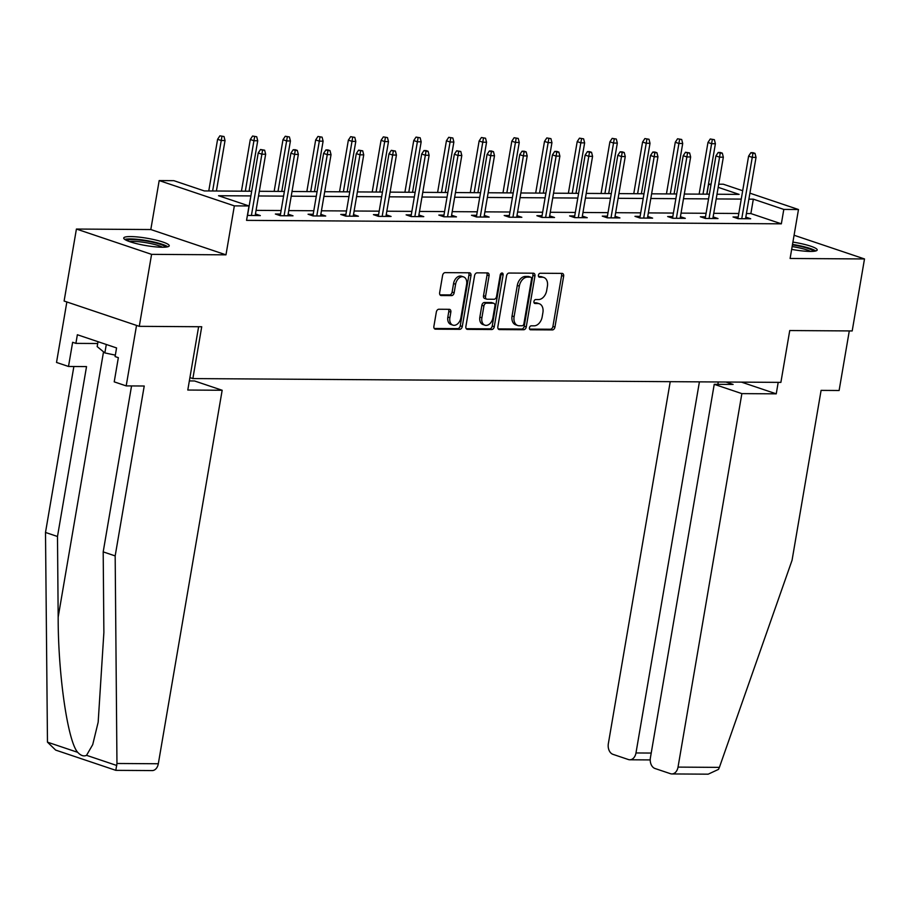 <?xml version="1.0" encoding="UTF-8"?>
<svg xmlns="http://www.w3.org/2000/svg" width="910" height="910" viewBox="0 0 910 910"><rect width="100%" height="100%" fill="white"/><g stroke="black" fill="none" stroke-linecap="round" stroke-linejoin="round"><path stroke-width="1.36" d="M529.449 327.793A2.036 1.399 108.6 0 0 530.234 329.727A2.036 1.399 108.6 0 0 530.553 329.784L552.404 329.921A2.901 2.002 108.6 0 0 554.941 327.111L563.643 276.231A2.901 2.002 108.6 0 0 562.505 273.466A2.901 2.002 108.6 0 0 562.062 273.387L540.21 273.25A2.036 1.399 108.6 0 0 538.436 275.218A2.036 1.399 108.6 0 0 539.221 277.152A2.036 1.399 108.6 0 0 539.539 277.209L542.36 277.22A9.293 6.415 108.6 0 1 543.782 277.459A9.293 6.415 108.6 0 1 547.399 286.309L546.671 290.552A9.293 6.415 108.6 0 1 538.549 299.549L535.717 299.538A2.036 1.399 108.6 0 0 533.942 301.506A2.036 1.399 108.6 0 0 534.727 303.439A2.036 1.399 108.6 0 0 535.046 303.496L537.867 303.508A9.293 6.415 108.6 0 1 539.289 303.747A9.293 6.415 108.6 0 1 542.906 312.596L542.178 316.839A9.293 6.415 108.6 0 1 534.056 325.837L531.224 325.825A2.036 1.399 108.6 0 0 529.449 327.793M162.321 247.247A23.091 3.708 9.7 0 0 169.237 245.802A23.091 3.708 9.7 0 0 155.644 240.001A23.091 3.708 9.7 0 0 130.642 236.577A23.091 3.708 9.7 0 0 123.726 238.022A23.091 3.708 9.7 0 0 137.319 243.823A23.091 3.708 9.7 0 0 162.321 247.247M791.666 249.363A23.091 3.708 9.7 0 0 810.287 251.433A23.091 3.708 9.7 0 0 817.191 249.988A23.091 3.708 9.7 0 0 792.906 242.094M438.87 309.241A2.901 2.002 108.6 0 0 436.334 312.05L433.888 326.326A2.901 2.002 108.6 0 0 435.025 329.09A2.901 2.002 108.6 0 0 435.469 329.17L459.732 329.318A2.901 2.002 108.6 0 0 462.28 326.508L470.971 275.628A2.901 2.002 108.6 0 0 469.844 272.863A2.901 2.002 108.6 0 0 469.401 272.795L445.126 272.636A2.901 2.002 108.6 0 0 442.59 275.446L439.644 292.69A2.901 2.002 108.6 0 0 440.77 295.454A2.901 2.002 108.6 0 0 441.213 295.534L451.599 295.602A2.901 2.002 108.6 0 0 454.147 292.781L455.603 284.238A7.769 5.358 108.6 0 1 463.588 276.902A7.769 5.358 108.6 0 1 466.614 284.307L460.881 317.795A7.769 5.358 108.6 0 1 452.896 325.132A7.769 5.358 108.6 0 1 449.881 317.726L450.837 312.141A2.901 2.002 108.6 0 0 449.699 309.377A2.901 2.002 108.6 0 0 449.256 309.309L438.87 309.241M139.275 326.337L64.109 301.039L76.417 229.047L151.583 254.356L139.275 326.337L201.724 326.747L192.863 378.583L780.882 382.382L789.743 330.546L852.192 330.944L864.5 258.952L790.107 258.474L798.48 209.527L783.806 209.425L781.349 223.826L246.553 220.368L249.01 205.967L234.348 205.876L159.182 180.578L173.856 180.669L204.318 190.929L251.683 191.237M151.583 254.356L225.976 254.834L234.348 205.876M497.861 326.736A2.901 2.002 108.6 0 0 498.987 329.511A2.901 2.002 108.6 0 0 499.431 329.579L523.705 329.738A2.901 2.002 108.6 0 0 526.253 326.929L534.943 276.048A2.901 2.002 108.6 0 0 533.817 273.273A2.901 2.002 108.6 0 0 533.374 273.205L509.099 273.046A2.901 2.002 108.6 0 0 506.563 275.866L497.861 326.736M491.718 329.534L467.456 329.375A2.901 2.002 108.6 0 1 467.012 329.295A2.901 2.002 108.6 0 1 465.875 326.531L474.576 275.65A2.901 2.002 108.6 0 1 477.113 272.841L487.498 272.909A2.901 2.002 108.6 0 1 487.942 272.977A2.901 2.002 108.6 0 1 489.079 275.753L485.553 296.387A2.901 2.002 108.6 0 0 486.679 299.151A2.901 2.002 108.6 0 0 487.123 299.219L494.016 299.265A2.901 2.002 108.6 0 0 496.553 296.455L500.227 274.968A2.036 1.399 108.6 0 1 502.309 273.057A2.036 1.399 108.6 0 1 503.105 274.991L494.266 326.713A2.901 2.002 108.6 0 1 491.718 329.534L489.694 328.851L466.238 328.692M864.5 258.952L794.077 235.246M189.928 377.593L192.863 378.583M781.349 223.826L750.875 213.566L746.428 213.543M738.795 213.486L713.736 213.327M706.103 213.281L681.044 213.122M673.411 213.065L648.352 212.906M640.72 212.86L615.66 212.69M608.028 212.644L582.969 212.485M575.336 212.439L550.277 212.269M542.644 212.223L517.585 212.064M509.953 212.007L484.893 211.848M477.261 211.802L452.202 211.643M444.569 211.586L419.51 211.427M411.877 211.382L386.818 211.211M379.186 211.165L354.126 211.006M346.494 210.961L321.446 210.79M313.802 210.745L288.754 210.585M281.11 210.529L256.063 210.369M738.192 217.012L733.039 216.978L738.112 218.684L750.693 218.764L745.813 217.126M705.5 216.796L700.347 216.762L705.421 218.468L718.001 218.559L713.121 216.91M672.808 216.58L667.656 216.557L672.729 218.263L685.31 218.343L680.43 216.705M640.117 216.375L634.964 216.341L640.048 218.047L652.618 218.127L647.738 216.489M607.425 216.159L602.272 216.125L607.357 217.843L619.926 217.922L615.046 216.273M574.733 215.954L569.58 215.92L574.665 217.626L587.234 217.706L582.354 216.068M542.041 215.738L536.889 215.704L541.973 217.422L554.543 217.501L549.663 215.852M509.35 215.533L504.197 215.499L509.281 217.206L521.851 217.285L516.971 215.647M476.658 215.317L471.505 215.283L476.59 216.989L489.159 217.081L484.279 215.431M443.966 215.101L438.813 215.079L443.898 216.785L456.467 216.864L451.587 215.226M411.274 214.896L406.122 214.862L411.206 216.569L423.776 216.648L418.907 215.01M378.583 214.68L373.43 214.646L378.514 216.364L391.084 216.444L386.215 214.805M345.891 214.476L340.75 214.441L345.823 216.148L358.392 216.227L353.524 214.589M313.199 214.26L308.058 214.225L313.131 215.943L325.7 216.023L320.832 214.373M280.519 214.055L275.366 214.021L280.439 215.727L293.009 215.806L288.14 214.168M255.448 213.952L260.328 215.602L247.395 215.397M225.976 254.834L150.81 229.536L76.417 229.047M150.81 229.536L159.182 180.578M706.922 194.171L708.64 184.127L711.085 184.138M718.718 184.195L723.313 184.218L742.685 190.736M250.887 195.923L218.536 195.718L249.01 205.967M783.806 209.425L753.332 199.165L748.885 199.142M741.252 199.097L716.193 198.926M708.56 198.88L683.501 198.721M675.868 198.664L650.809 198.505M643.177 198.46L618.117 198.3M610.485 198.243L585.426 198.084M577.793 198.039L552.745 197.88M545.101 197.823L520.054 197.663M512.41 197.618L487.362 197.447M479.718 197.402L454.67 197.243M447.037 197.186L421.978 197.026M414.346 196.981L389.287 196.822M381.654 196.765L356.595 196.606M348.962 196.56L323.903 196.401M316.271 196.344L291.211 196.185M283.579 196.139L258.52 195.969M749.908 193.17L798.48 209.527M717 194.239L739.113 194.387L718.183 187.335M710.949 184.901L708.64 184.127M259.316 191.282L284.375 191.441M292.008 191.498L317.067 191.657M324.699 191.703L349.759 191.862M357.391 191.919L382.45 192.078M390.083 192.124L415.142 192.294M422.775 192.34L447.834 192.499M455.466 192.556L480.525 192.715M488.158 192.761L513.217 192.92M520.85 192.977L545.909 193.136M553.542 193.182L578.601 193.341M586.233 193.398L611.292 193.557M618.925 193.602L643.984 193.773M651.617 193.819L676.676 193.978M684.309 194.035L709.368 194.194M750.875 213.566L753.332 199.165M539.289 303.747L537.253 303.064A9.293 6.415 108.6 0 0 535.842 302.825L537.867 303.508M534.079 302.814L535.842 302.825M543.782 277.459L541.746 276.776A9.293 6.415 108.6 0 0 540.335 276.538L542.36 277.22M538.572 276.526L540.335 276.538M529.586 329.101L550.368 329.238A2.901 2.002 108.6 0 0 552.916 326.428L561.606 275.548A2.901 2.002 108.6 0 0 561.254 273.387M498.225 328.897L521.68 329.056A2.901 2.002 108.6 0 0 524.217 326.235L532.919 275.366A2.901 2.002 108.6 0 0 532.555 273.205M522.124 325.769A2.036 1.399 108.6 0 0 523.898 323.801L531.531 279.131A2.036 1.399 108.6 0 0 530.746 277.197A2.036 1.399 108.6 0 0 530.428 277.152L527.447 277.129A9.293 6.415 108.6 0 0 519.326 286.127L514.104 316.657A9.293 6.415 108.6 0 0 517.722 325.507A9.293 6.415 108.6 0 0 519.144 325.746L522.124 325.769M528.994 276.663A2.036 1.399 108.6 0 0 528.71 276.515A2.036 1.399 108.6 0 0 528.403 276.458L530.428 277.152M517.722 325.507L515.686 324.825A9.293 6.415 108.6 0 1 512.068 315.975L517.289 285.444A9.293 6.415 108.6 0 1 525.423 276.447L528.403 276.458M486.679 299.151L484.643 298.469A2.901 2.002 108.6 0 1 483.517 295.693L487.043 275.059A2.901 2.002 108.6 0 0 486.679 272.898M489.694 328.851A2.901 2.002 108.6 0 0 492.23 326.03L501.069 274.308A2.036 1.399 108.6 0 0 501.069 273.398M481.89 317.795A7.769 5.358 108.6 0 0 484.916 325.2A7.769 5.358 108.6 0 0 492.89 317.863L494.915 306.067A2.901 2.002 108.6 0 0 493.777 303.292A2.901 2.002 108.6 0 0 493.334 303.223L486.44 303.178A2.901 2.002 108.6 0 0 483.904 305.988L481.89 317.795L479.854 317.112A7.769 5.358 108.6 0 0 482.88 324.506L484.916 325.2M492.151 302.825A2.901 2.002 108.6 0 0 491.753 302.609A2.901 2.002 108.6 0 0 491.309 302.541L493.334 303.223M479.854 317.112L481.879 305.305A2.901 2.002 108.6 0 1 484.416 302.495L491.309 302.541M452.896 325.132L450.871 324.449A7.769 5.358 108.6 0 1 447.845 317.044L448.801 311.459A2.901 2.002 108.6 0 0 448.448 309.298M463.588 276.902L461.552 276.219A7.769 5.358 108.6 0 0 453.567 283.545L455.603 284.238M439.996 294.851L449.574 294.908A2.901 2.002 108.6 0 0 452.111 292.099L453.567 283.545M434.252 328.487L457.707 328.635A2.901 2.002 108.6 0 0 460.244 325.825L468.946 274.945A2.901 2.002 108.6 0 0 468.582 272.784M714.384 139.696L710.255 138.991L714.384 139.696L715.396 143.712L711.62 143.689L707.969 142.46L699.142 194.126M712.291 139.674L702.998 194.149M715.396 143.712L706.774 194.171M707.969 142.46L710.255 138.991M752.923 153.358L755.016 153.369L752.98 152.687L750.886 152.675L752.923 153.358L752.252 157.362L756.028 157.396L745.54 218.73M741.764 218.707L752.252 157.362L748.6 156.133L737.919 218.616M750.886 152.675L748.6 156.133M756.028 157.396L755.016 153.369M792.428 244.892A19.974 3.208 -170.3 0 1 813.631 251.308M810.537 251.433A18.496 2.969 9.7 0 0 792.144 246.564M815.747 250.967A22.943 3.686 9.7 0 0 792.508 244.426M126.649 240.456A19.974 3.208 -170.3 0 1 127.138 240.172A19.974 3.208 -170.3 0 1 147.761 241.252A19.974 3.208 -170.3 0 1 165.677 247.122M162.583 247.247A18.496 2.969 9.7 0 0 146.339 242.731A18.496 2.969 9.7 0 0 129.527 241.594M98.018 341.694L97.177 346.596L104.855 352.921L115.343 355.15M106.299 344.48L104.855 352.921M167.793 246.781A22.943 3.686 9.7 0 0 146.703 240.581A22.943 3.686 9.7 0 0 124.761 239.421M719.389 767.38L718.49 769.382L708.196 774.171L671.876 773.944A8.884 6.268 -89.6 0 0 678.03 767.107L719.389 767.38L792.053 560.287L821.093 390.379L839.111 390.504L849.292 330.933M670.226 381.665L608.346 743.652A8.884 6.268 -89.6 0 0 612.965 754.344L628.401 759.543A8.884 6.268 -89.6 0 0 629.822 759.782A8.884 6.268 -89.6 0 0 635.976 752.957L651.207 753.059M699.415 381.847L635.976 752.957M725.93 382.029L733.107 384.441L714.236 384.316L650.4 757.814A8.884 6.268 -89.6 0 0 655.018 768.506L670.454 773.693A8.884 6.268 -89.6 0 0 671.876 773.944M714.236 384.316L741.866 393.62L678.03 767.107M741.434 382.12L776.241 393.837L741.866 393.62M778.198 382.359L776.241 393.837M718.274 381.973L717.865 384.338M115.854 770.11L116.958 763.49L115.172 555.908L144.224 386.011L126.194 385.897L114.216 381.859L118.346 357.664L115.092 356.572L116.571 347.938L77.361 334.743L75.894 343.377L72.641 342.285L68.5 366.468L86.53 366.593L57.489 536.49L45.5 532.452L47.468 742.162L55.658 750.09L115.854 770.349L152.163 770.577A8.884 6.268 90.4 0 0 158.317 763.752L222.165 390.265L194.535 380.96L189.348 380.926M57.489 536.49L58.172 617.139C58.035 674.208 67.749 741.479 77.714 752.342C80.842 755.664 83.788 756.654 86.552 755.323L92.718 744.63L98.166 722.199L103.876 632.518L103.194 551.881L131.552 385.931M68.5 366.468L56.522 362.442L66.851 301.961L136.534 325.416L126.194 385.897M45.5 532.452L73.869 366.502M115.172 555.908L103.194 551.881M198.619 326.724L187.79 390.037L222.165 390.265M75.894 343.377L97.7 343.514M681.692 139.48L677.563 138.786L681.692 139.48L682.705 143.507L678.928 143.484L675.277 142.244L666.45 193.91M679.599 139.469L670.306 193.944M682.705 143.507L674.082 193.966M675.277 142.244L677.563 138.786M649.001 139.264L644.871 138.57L649.001 139.264L650.013 143.291L646.236 143.268L642.585 142.04L633.758 193.705M646.908 139.253L637.614 193.728M650.013 143.291L641.391 193.75M642.585 142.04L644.871 138.57M720.231 153.142L722.324 153.153L720.288 152.47L718.195 152.459L720.231 153.142L719.56 157.157L723.336 157.18L712.848 218.525M709.072 218.491L719.56 157.157L715.908 155.929L705.227 218.4M718.195 152.459L715.908 155.929M723.336 157.18L722.324 153.153M687.539 152.937L689.632 152.948L685.503 152.243L687.539 152.937L686.868 156.941L690.644 156.964L680.157 218.309M676.38 218.286L686.868 156.941L683.217 155.712L672.535 218.195M685.503 152.243L683.217 155.712M690.644 156.964L689.632 152.948M616.309 139.059L612.18 138.365L616.309 139.059L617.321 143.086L613.556 143.052L609.893 141.823L601.066 193.489M614.216 139.048L604.922 193.511M617.321 143.086L608.699 193.546M609.893 141.823L612.18 138.365M583.617 138.843L579.488 138.149L583.617 138.843L584.63 142.87L580.864 142.847L577.202 141.619L568.375 193.284M581.524 138.832L572.231 193.307M584.63 142.87L576.007 193.329M577.202 141.619L579.488 138.149M550.925 138.638L546.808 137.933L550.925 138.638L551.938 142.654L548.173 142.631L544.51 141.403L535.683 193.068M548.832 138.627L539.539 193.091M551.938 142.654L543.315 193.113M544.51 141.403L546.808 137.933M654.847 152.721L656.94 152.732L654.904 152.05L652.811 152.038L654.847 152.721L654.176 156.736L657.953 156.759L647.465 218.093M643.688 218.07L654.176 156.736L650.525 155.496L639.844 217.979M652.811 152.038L650.525 155.496M657.953 156.759L656.94 152.732M622.156 152.505L624.249 152.527L622.212 151.845L620.119 151.822L622.156 152.505L621.485 156.52L625.261 156.543L614.773 217.888M610.997 217.865L621.485 156.52L617.833 155.292L607.152 217.774M620.119 151.822L617.833 155.292M625.261 156.543L624.249 152.527M589.464 152.3L591.557 152.311L589.521 151.629L587.428 151.617L589.464 152.3L588.793 156.315L592.569 156.338L582.082 217.672M578.305 217.649L588.793 156.315L585.141 155.075L574.46 217.558M587.428 151.617L585.141 155.075M592.569 156.338L591.557 152.311M518.234 138.422L514.116 137.728L518.234 138.422L519.246 142.449L515.481 142.426L511.818 141.186L502.991 192.863M516.141 138.411L506.847 192.886M519.246 142.449L510.624 192.909M511.818 141.186L514.116 137.728M556.772 152.084L558.865 152.106L556.829 151.413L554.736 151.401L556.772 152.084L556.101 156.099L559.877 156.122L549.39 217.467M545.625 217.444L556.101 156.099L552.45 154.871L541.768 217.353M554.736 151.401L552.45 154.871M559.877 156.122L558.865 152.106M485.542 138.218L481.424 137.512L485.542 138.218L486.554 142.233L482.789 142.21L479.126 140.982L470.299 192.647M483.449 138.195L474.155 192.67M486.554 142.233L477.932 192.692M479.126 140.982L481.424 137.512M524.08 151.879L526.173 151.89L524.149 151.208L522.044 151.196L524.08 151.879L523.409 155.883L527.186 155.917L516.698 217.251M512.933 217.228L523.409 155.883L519.758 154.655L509.077 217.137M522.044 151.196L519.758 154.655M527.186 155.917L526.173 151.89M452.861 138.001L448.732 137.308L452.861 138.001L453.862 142.028L450.097 142.006L446.435 140.766L437.608 192.431M450.757 137.99L441.464 192.465M453.862 142.028L445.24 192.488M446.435 140.766L448.732 137.308M491.389 151.663L493.482 151.674L491.457 150.992L489.352 150.98L491.389 151.663L490.717 155.678L494.494 155.701L484.006 217.046M480.241 217.012L490.717 155.678L487.066 154.45L476.385 216.921M489.352 150.98L487.066 154.45M494.494 155.701L493.482 151.674M420.17 137.785L416.041 137.091L420.17 137.785L421.171 141.812L417.406 141.789L413.743 140.561L404.916 192.226M418.065 137.774L408.783 192.249M421.171 141.812L412.548 192.272M413.743 140.561L416.041 137.091M458.697 151.458L460.79 151.469L456.661 150.764L458.697 151.458L458.026 155.462L461.802 155.485L451.314 216.83M447.549 216.807L458.026 155.462L454.374 154.234L443.693 216.716M456.661 150.764L454.374 154.234M461.802 155.485L460.79 151.469M387.478 137.581L383.349 136.887L387.478 137.581L388.479 141.607L384.714 141.573L381.051 140.345L372.224 192.01M385.374 137.569L376.092 192.033M388.479 141.607L379.857 192.067M381.051 140.345L383.349 136.887M426.005 151.242L428.098 151.253L426.073 150.571L423.969 150.56L426.005 151.242L425.345 155.257L429.111 155.28L418.623 216.614M414.858 216.591L425.345 155.257L421.683 154.029L411.001 216.5M423.969 150.56L421.683 154.029M429.111 155.28L428.098 151.253M354.786 137.364L350.657 136.671L354.786 137.364L355.799 141.391L352.022 141.368L348.359 140.14L339.532 191.805M352.682 137.353L343.4 191.828M355.799 141.391L347.165 191.851M348.359 140.14L350.657 136.671M393.313 151.026L395.406 151.049L391.289 150.343L393.313 151.026L392.654 155.041L396.419 155.064L385.931 216.409M382.166 216.387L392.654 155.041L388.991 153.813L378.31 216.296M391.289 150.343L388.991 153.813M396.419 155.064L395.406 151.049M322.095 137.16L317.965 136.454L322.095 137.16L323.107 141.175L319.33 141.152L315.679 139.924L306.841 191.589M319.99 137.148L310.708 191.612M323.107 141.175L314.473 191.635M315.679 139.924L317.965 136.454M360.622 150.821L362.715 150.832L358.597 150.139L360.622 150.821L359.962 154.837L363.727 154.859L353.239 216.193M349.474 216.17L359.962 154.837L356.299 153.597L345.618 216.079M358.597 150.139L356.299 153.597M363.727 154.859L362.715 150.832M289.403 136.944L285.274 136.25L289.403 136.944L290.415 140.97L286.639 140.948L282.987 139.708L274.149 191.384M287.31 136.932L278.016 191.407M290.415 140.97L281.781 191.43M282.987 139.708L285.274 136.25M327.93 150.605L330.023 150.628L327.998 149.934L325.905 149.923L327.93 150.605L327.27 154.62L331.035 154.643L320.559 215.988M316.782 215.966L327.27 154.62L323.607 153.392L312.926 215.875M325.905 149.923L323.607 153.392M331.035 154.643L330.023 150.628M256.711 136.739L252.582 136.034L256.711 136.739L257.723 140.754L253.947 140.731L250.295 139.503L241.457 191.168M254.618 136.716L245.325 191.191M257.723 140.754L249.09 191.214M250.295 139.503L252.582 136.034M295.238 150.4L297.331 150.412L295.306 149.729L293.213 149.718L295.238 150.4L294.578 154.404L298.343 154.438L287.867 215.772M284.091 215.75L294.578 154.404L290.916 153.176L280.235 215.659M293.213 149.718L290.916 153.176M298.343 154.438L297.331 150.412M224.019 136.523L219.89 135.829L224.019 136.523L225.032 140.549L221.255 140.527L217.604 139.287L208.765 190.952M221.926 136.511L212.633 190.986M225.032 140.549L216.398 191.009M217.604 139.287L219.89 135.829M262.546 150.184L264.651 150.195L260.522 149.502L262.546 150.184L261.887 154.2L265.652 154.222L255.175 215.568M251.399 215.545L261.887 154.2L258.224 152.971L247.543 215.442M260.522 149.502L258.224 152.971M265.652 154.222L264.651 150.195M529.961 329.579L530.553 329.784M538.947 277.004L539.539 277.209M534.454 303.292L535.046 303.496M561.606 275.548L563.643 276.231M552.916 326.428L554.941 327.111M550.368 329.238L552.404 329.921M532.919 275.366L534.943 276.048M524.217 326.235L526.253 326.929M521.68 329.056L523.705 329.738M498.6 329.295L499.431 329.579M525.423 276.447L527.447 277.129M517.289 285.444L519.326 286.127M512.068 315.975L514.104 316.657M466.614 329.09L467.456 329.375M487.043 275.059L489.079 275.753M483.517 295.693L485.553 296.387M501.069 274.308L503.105 274.991M492.23 326.03L494.266 326.713M484.416 302.495L486.44 303.178M481.879 305.305L483.904 305.988M448.801 311.459L450.837 312.141M447.845 317.044L449.881 317.726M452.111 292.099L454.147 292.781M449.574 294.908L451.599 295.602M440.372 295.25L441.213 295.534M468.946 274.945L470.971 275.628M460.244 325.825L462.28 326.508M457.707 328.635L459.732 329.318M434.627 328.885L435.469 329.17M47.468 742.162L77.714 752.342M86.552 755.323L116.799 765.503M116.958 763.49L158.317 763.752M103.524 351.829L58.172 617.139M528.71 276.515L530.746 277.197M491.753 302.609L493.777 303.292M629.822 759.782L650.218 759.918"/></g></svg>
